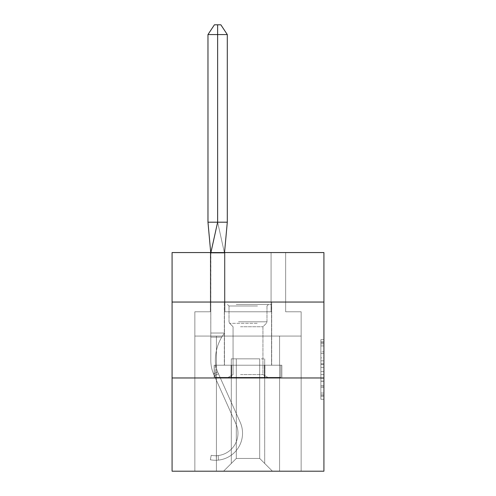 <?xml version="1.0" encoding="UTF-8"?>
<svg xmlns="http://www.w3.org/2000/svg" width="496" height="496" viewBox="0 0 496 496"><rect width="100%" height="100%" fill="white"/><g stroke="black" fill="none" stroke-linecap="round" stroke-linejoin="round"><path stroke-width="0.37" stroke-dasharray="2.48 1.86" d="M320.881 357.845L320.881 367.381L323.919 367.381L323.919 396.298L323.919 342.643L323.919 367.381L320.881 367.381L320.881 341.75L320.881 399.28L320.881 339.661L320.881 395.101L323.919 395.101L320.881 395.101L323.919 395.101L320.881 395.101L320.881 385.566L320.881 399.28L323.919 399.28L323.919 339.661L323.919 394.952L323.919 371.554L320.881 371.554L323.919 371.554L323.919 385.566L323.919 343.833L320.881 343.833L323.919 343.833L323.919 399.28L323.919 342.643L323.919 399.28L320.881 399.28L320.881 339.661L323.919 339.661L323.919 342.643L323.919 339.661L323.919 342.643L323.919 339.661L323.919 341.75L323.919 339.661L320.881 339.661L320.881 343.833L323.919 343.833L320.881 343.833L320.881 357.845L323.919 357.845M271.684 302.052L271.684 365.217L224.316 365.217L271.684 365.217L224.316 365.217L271.684 365.217L271.684 302.052L224.316 302.052L224.316 365.217L224.316 302.052L271.684 302.052M323.919 302.052L172.081 302.052L172.081 252.557L323.919 252.557L323.919 302.052L172.081 302.052L323.919 302.052L323.919 471.2L172.081 471.2L172.081 377.971L323.919 377.971L172.081 377.971L172.081 302.052M323.919 363.804L323.919 360.828L323.919 363.804L320.881 363.804L320.881 351.807L320.881 387.128L320.881 378.262L323.919 378.262L320.881 378.262L320.881 399.28L323.919 399.28L320.881 399.28L323.919 399.28L320.881 399.28L320.881 339.661L323.919 339.661L320.881 339.661L323.919 339.661L320.881 339.661L320.881 363.804L323.919 363.804M259.693 458.447L259.693 358.844L259.693 458.447L259.693 358.844L259.693 458.447L259.693 358.844L259.693 458.447L259.693 358.844L259.693 458.447L259.693 358.844L259.693 458.447L259.693 358.844L259.693 458.447L272.447 471.2L301.14 471.2L194.86 471.2L272.447 471.2L259.693 458.447L259.693 358.844L264.703 358.844L236.307 358.844L236.307 458.447L236.307 358.844L236.307 458.447L236.307 358.844L236.307 458.447L236.307 358.844L236.307 458.447L236.307 358.844L236.307 458.447L236.307 358.844L236.307 458.447L236.307 358.844L231.297 358.844L259.693 358.844L259.693 458.447L272.447 471.2L259.693 458.447L259.693 358.844L236.307 358.844L236.307 458.447L223.553 471.2L194.86 471.2L223.553 471.2L194.86 471.2L223.553 471.2L236.307 458.447L236.307 358.844L231.297 358.844L259.693 358.844L259.693 458.447L272.447 471.2L259.693 458.447L259.693 358.844L236.307 358.844L236.307 458.447L223.553 471.2L236.307 458.447L236.307 358.844L231.297 358.844L259.693 358.844L259.693 458.447L272.447 471.2L259.693 458.447L259.693 358.844L236.307 358.844L236.307 458.447L223.553 471.2L236.307 458.447L236.307 358.844L231.297 358.844L259.693 358.844L259.693 458.447L272.447 471.2L259.693 458.447L259.693 358.844L236.307 358.844L236.307 458.447L223.553 471.2L236.307 458.447L236.307 358.844L231.297 358.844L259.693 358.844L259.693 458.447L272.447 471.2L259.693 458.447L272.447 471.2L259.693 458.447L236.307 458.447L223.553 471.2L236.307 458.447L259.693 458.447L259.693 358.844L236.307 358.844L236.307 458.447L236.307 358.844L236.307 458.447L223.553 471.2L236.307 458.447L223.553 471.2L236.307 458.447L236.307 358.844L259.693 358.844L236.307 358.844L259.693 358.844L259.693 458.447M301.14 471.2L279.583 471.2L301.14 471.2L301.14 311.773L285.653 311.773L285.653 252.557L271.076 252.557L271.076 311.773L224.924 311.773L224.924 252.557L210.347 252.557L210.347 311.773L194.86 311.773L194.86 471.2L216.417 471.2L194.86 471.2L194.86 336.065L216.417 336.065L194.86 336.065L194.86 471.2L194.86 336.065L194.86 471.2L194.86 336.065L194.86 471.2L194.86 336.065L194.86 471.2L194.86 336.065L194.86 471.2L194.86 336.065L216.417 336.065L216.417 471.2L216.417 336.065L279.583 336.065L216.417 336.065L216.417 471.2L216.417 336.065L194.86 336.065L216.417 336.065L216.417 471.2L216.417 336.065L279.583 336.065L279.583 471.2L279.583 336.065L301.14 336.065L301.14 471.2L301.14 311.773L285.653 311.773L285.653 252.557L271.076 252.557L271.076 311.773L224.924 311.773L224.924 252.557L210.347 252.557L210.347 311.773L194.86 311.773L194.86 336.065L216.417 336.065L216.417 471.2L216.417 336.065L194.86 336.065L216.417 336.065L216.417 471.2L216.417 336.065L279.583 336.065L279.583 471.2L279.583 336.065L216.417 336.065L216.417 471.2L216.417 336.065L194.86 336.065L216.417 336.065L216.417 471.2L216.417 336.065L279.583 336.065L279.583 471.2L279.583 336.065L301.14 336.065L194.86 336.065L301.14 336.065L279.583 336.065L279.583 471.2L279.583 336.065L216.417 336.065L216.417 471.2L216.417 336.065L194.86 336.065L194.86 311.773L194.86 336.065L301.14 336.065L301.14 311.773L285.653 311.773L285.653 252.557L271.076 252.557L271.076 311.773L224.924 311.773L224.924 252.557L210.347 252.557L210.347 311.773L194.86 311.773L194.86 336.065L301.14 336.065L301.14 471.2L301.14 311.773L285.653 311.773L285.653 252.557L271.076 252.557L271.076 311.773L224.924 311.773L224.924 252.557L210.347 252.557L210.347 311.773L194.86 311.773L194.86 336.065L301.14 336.065L301.14 311.773L285.653 311.773L285.653 252.557L271.076 252.557L271.076 311.773L224.924 311.773L224.924 252.557L210.347 252.557L210.347 311.773L194.86 311.773L194.86 336.065L301.14 336.065L301.14 471.2L301.14 311.773L285.653 311.773L285.653 252.557L271.076 252.557L271.076 311.773L224.924 311.773L224.924 252.557L210.347 252.557L210.347 311.773L194.86 311.773L194.86 336.065L301.14 336.065L301.14 311.773L285.653 311.773L285.653 252.557L271.076 252.557L271.076 311.773L224.924 311.773L224.924 252.557L210.347 252.557L210.347 311.773L194.86 311.773L194.86 336.065L301.14 336.065L301.14 471.2L301.14 311.773L285.653 311.773L285.653 252.557L271.076 252.557L271.076 311.773L224.924 311.773L224.924 252.557L210.347 252.557L210.347 311.773L194.86 311.773L194.86 336.065L301.14 336.065L301.14 311.773L285.653 311.773L285.653 252.557L271.076 252.557L271.076 311.773L224.924 311.773L224.924 252.557L210.347 252.557L210.347 311.773L194.86 311.773L194.86 336.065L301.14 336.065L301.14 471.2L301.14 311.773L285.653 311.773L285.653 252.557L271.076 252.557L271.076 311.773L224.924 311.773L224.924 252.557L210.347 252.557L210.347 311.773L194.86 311.773L194.86 336.065L301.14 336.065L301.14 311.773L285.653 311.773L285.653 252.557L271.076 252.557L271.076 311.773L224.924 311.773L224.924 252.557L210.347 252.557L210.347 311.773L194.86 311.773L210.347 311.773L210.347 252.557L224.924 252.557L224.924 311.773L271.076 311.773L271.076 252.557L285.653 252.557L285.653 311.773L301.14 311.773L301.14 471.2M301.14 336.065L194.86 336.065L216.417 336.065L216.417 471.2L216.417 336.065L279.583 336.065L279.583 471.2L279.583 336.065L301.14 336.065L279.583 336.065L279.583 471.2L279.583 336.065L216.417 336.065L216.417 471.2L216.417 336.065L216.417 471.2L216.417 336.065L279.583 336.065L279.583 471.2L279.583 336.065L301.14 336.065L279.583 336.065L279.583 471.2L279.583 336.065L216.417 336.065L216.417 471.2L216.417 336.065L279.583 336.065L279.583 471.2L279.583 336.065L301.14 336.065L279.583 336.065L279.583 471.2L279.583 336.065L279.583 471.2L279.583 336.065L301.14 336.065L279.583 336.065L279.583 471.2L279.583 336.065L301.14 336.065M231.297 358.844L231.297 463.456L231.297 358.844M264.703 358.844L264.703 463.456L264.703 358.844M231.08 377.971L281.84 377.971L214.16 377.971L231.08 377.971L231.08 365.217L214.16 365.217L281.84 365.217L231.08 365.217L231.08 377.971L231.08 365.217L264.92 365.217L264.92 377.971L281.84 377.971L264.92 377.971L264.92 365.217L281.84 365.217L281.84 377.971L281.84 365.217L214.16 365.217L214.16 377.971L214.16 365.217L231.08 365.217L231.08 377.971M172.081 377.971L323.919 377.971M320.881 367.381L323.919 367.381L320.881 367.381M320.881 341.75L320.881 339.661L320.881 341.75L323.919 341.75L320.881 341.75M320.881 386.979L320.881 374.536L320.881 386.979L323.919 386.979L320.881 386.979M320.881 374.536L320.881 371.554L323.919 371.554L320.881 371.554L320.881 374.536L323.919 374.536L320.881 374.536M320.881 351.807L320.881 343.833L320.881 351.807L323.919 351.807L320.881 351.807M320.881 339.661L323.919 339.661L320.881 339.661L320.881 342.643L320.881 339.661L323.919 339.661M320.881 399.28L323.919 399.28L320.881 399.28L320.881 396.298L320.881 399.28M264.92 365.217L264.92 377.971L264.92 365.217M221.495 222.189L207.973 222.189L217.632 222.189L224.465 253.01L210.8 253.01L210.8 333.027L224.465 333.027L210.8 333.027L210.8 253.01L224.465 253.01L210.8 253.01L210.8 333.027L224.465 333.027L210.8 333.027L210.8 337.131L221.724 337.131A45.551 45.551 0 0 0 215.357 360.356A30.368 30.368 0 0 0 218.017 372.787L240.169 422.183A27.026 27.026 0 0 1 218.389 460.114A27.026 27.026 0 0 0 240.169 422.183L218.469 373.798L214.309 375.664L213.857 374.647A34.925 34.925 0 0 1 210.8 360.356L210.8 337.131L221.724 337.131A45.551 45.551 0 0 0 215.357 360.356A30.368 30.368 0 0 0 218.017 372.787L240.169 422.183L217.67 371.994L218.469 373.798L214.309 375.664L236.009 424.043A22.469 22.469 0 0 1 218.234 455.545A22.469 22.469 0 0 0 236.009 424.043L213.857 374.647A34.925 34.925 0 0 1 210.8 360.356L210.8 337.131L221.724 337.131A45.551 45.551 0 0 0 215.357 360.356A30.368 30.368 0 0 0 218.017 372.787L240.169 422.183A27.026 27.026 0 0 1 218.389 460.114A27.026 27.026 0 0 0 240.169 422.183A27.026 27.026 0 0 1 216.417 460.251L216.262 455.7A22.469 22.469 0 0 0 236.009 424.043L213.857 374.647A34.925 34.925 0 0 1 210.8 360.356L210.8 337.131L221.724 337.131A45.551 45.551 0 0 0 215.357 360.356A30.368 30.368 0 0 0 218.017 372.787L240.169 422.183A27.026 27.026 0 0 1 218.389 460.114A27.026 27.026 0 0 0 240.169 422.183A27.026 27.026 0 0 1 216.417 460.251L216.262 455.7L216.417 460.251A27.026 27.026 0 0 1 210.347 459.767L211.215 455.297A22.469 22.469 0 0 0 216.262 455.7L216.417 460.251A27.026 27.026 0 0 1 210.347 459.767L211.215 455.297A22.469 22.469 0 0 0 236.009 424.043L213.516 373.86L236.009 424.043A22.469 22.469 0 0 1 218.234 455.545L218.389 460.114C215.847 460.307 215.847 460.307 218.389 460.114C215.847 460.307 215.847 460.307 218.389 460.114C215.847 460.307 215.847 460.307 218.389 460.114C215.847 460.307 215.847 460.307 218.389 460.114C215.847 460.307 215.847 460.307 218.389 460.114C215.847 460.307 215.847 460.307 218.389 460.114C215.847 460.307 215.847 460.307 218.389 460.114C215.847 460.307 215.847 460.307 218.389 460.114C215.847 460.307 215.847 460.307 218.389 460.114C215.847 460.307 215.847 460.307 218.389 460.114C215.847 460.307 215.847 460.307 218.389 460.114C215.847 460.307 215.847 460.307 218.389 460.114L218.234 455.545C215.692 455.762 215.692 455.762 218.234 455.545C215.692 455.762 215.692 455.762 218.234 455.545C215.692 455.762 215.692 455.762 218.234 455.545C215.692 455.762 215.692 455.762 218.234 455.545C215.692 455.762 215.692 455.762 218.234 455.545C215.692 455.762 215.692 455.762 218.234 455.545C215.692 455.762 215.692 455.762 218.234 455.545C215.692 455.762 215.692 455.762 218.234 455.545C215.692 455.762 215.692 455.762 218.234 455.545C215.692 455.762 215.692 455.762 218.234 455.545C215.692 455.762 215.692 455.762 218.234 455.545C215.692 455.762 215.692 455.762 218.234 455.545A22.469 22.469 0 0 0 236.009 424.043L213.857 374.647A34.925 34.925 0 0 1 210.8 360.356L210.8 337.131L221.724 337.131A45.551 45.551 0 0 0 215.357 360.356A30.368 30.368 0 0 0 218.017 372.787L240.169 422.183A27.026 27.026 0 0 1 216.417 460.251L216.262 455.7A22.469 22.469 0 0 0 236.009 424.043L213.857 374.647A34.925 34.925 0 0 1 210.8 360.356L210.8 337.131L221.724 337.131A45.551 45.551 0 0 0 215.357 360.356A45.551 45.551 0 0 1 221.724 337.131L224.465 333.027L224.465 253.01L224.465 333.027L221.724 337.131L224.465 333.027L210.8 333.027L210.719 252.557L217.632 222.189L207.973 222.189L217.632 222.189L224.465 253.01L210.8 253.01L224.465 253.01L224.465 333.027L221.724 337.131L224.465 333.027L224.465 253.01L224.465 333.027L221.724 337.131L224.465 333.027L221.724 337.131L224.465 333.027L221.724 337.131L224.465 333.027L224.465 253.01L210.8 253.01L217.632 222.189L207.973 222.189L217.632 222.189L217.632 34.571L227.298 34.571L227.298 222.189L217.632 222.189L227.298 222.189L217.632 222.189L224.465 253.01L227.298 222.189L207.973 222.189L207.973 34.571L217.632 34.571L217.632 24.8L220.856 24.8L214.415 24.8L217.632 24.8L217.632 34.571L207.973 34.571L214.415 24.8L220.856 24.8L214.415 24.8L217.632 24.8L217.632 34.571L227.298 34.571L220.856 24.8L214.415 24.8L217.632 24.8L217.632 34.571L217.632 24.8L220.856 24.8L214.415 24.8L217.632 24.8L217.632 34.571L207.973 34.571L227.298 34.571L217.632 34.571L217.632 24.8L220.856 24.8L214.415 24.8L207.973 34.571L217.632 34.571L207.973 34.571L214.415 24.8L207.973 34.571L227.298 34.571L227.298 222.189L217.632 222.189L217.632 24.8L217.632 34.571L207.973 34.571L227.298 34.571L220.856 24.8L227.298 34.571L217.632 34.571L217.632 24.8L214.415 24.8L207.973 34.571L217.632 34.571L207.973 34.571L207.973 222.189L227.298 222.189L217.632 222.189L224.465 253.01L210.8 253.01L217.632 222.189L207.973 222.189L217.632 222.189L217.632 34.571L227.298 34.571L227.298 222.189L224.465 253.01L224.465 333.027L224.465 253.01L210.8 253.01L224.465 253.01L224.465 333.027L210.8 333.027L210.8 253.01L210.8 337.131L210.8 253.01L217.632 222.189L227.298 222.189L224.465 253.01L210.8 253.01L224.465 253.01L224.465 333.027L221.724 337.131A45.551 45.551 0 0 0 215.357 360.356A30.368 30.368 0 0 0 218.017 372.787L240.169 422.183A27.026 27.026 0 0 1 216.417 460.251L216.262 455.7A22.469 22.469 0 0 0 236.009 424.043L213.857 374.647A34.925 34.925 0 0 1 210.8 360.356L210.8 253.01L210.8 337.131L210.8 253.01L217.632 222.189L224.465 253.01L227.298 222.189L227.298 34.571L217.632 34.571L217.632 24.8M237.751 304.482L268.497 304.482L237.751 304.482M257.492 306.001L229.022 306.001L257.492 306.001M238.13 377.363L267.741 377.363L238.13 377.363M240.529 374.598L262.942 374.598L240.529 374.598M240.529 326.74L262.942 326.74L240.529 326.74M236.232 304.482L271.535 304.482L236.232 304.482M236.232 365.217L271.535 365.217L236.232 365.217M231.607 365.217L280.786 365.217L215.214 365.217L231.607 365.217L231.607 377.363L280.786 377.363L215.214 377.363L280.786 377.363L215.214 377.363L231.607 377.363L231.607 365.217L264.393 365.217L264.393 377.363L264.393 365.217L280.786 365.217L280.786 377.363L280.786 365.217L215.214 365.217L215.214 377.363L215.214 365.217L231.607 365.217L231.607 377.363L231.607 365.217M264.393 365.217L264.393 377.363L264.393 365.217M211.215 455.297A22.469 22.469 0 0 0 216.262 455.7L216.417 460.251A27.026 27.026 0 0 1 210.347 459.767L211.215 455.297A22.469 22.469 0 0 0 216.262 455.7L216.417 460.251A27.026 27.026 0 0 1 210.347 459.767L211.215 455.297A22.469 22.469 0 0 0 236.009 424.043L213.857 374.647A34.925 34.925 0 0 1 210.8 360.356L210.8 333.027L210.8 360.356L210.8 337.131L221.724 337.131L210.8 337.131L210.8 360.356L210.8 337.131L221.724 337.131A45.551 45.551 0 0 0 215.357 360.356A30.368 30.368 0 0 0 218.017 372.787L240.169 422.183A27.026 27.026 0 0 1 216.417 460.251L216.262 455.7A22.469 22.469 0 0 0 236.009 424.043L213.857 374.647A34.925 34.925 0 0 1 210.8 360.356L210.8 337.131L221.724 337.131A45.551 45.551 0 0 0 215.357 360.356A30.368 30.368 0 0 0 218.017 372.787L240.169 422.183A27.026 27.026 0 0 1 216.417 460.251L216.262 455.7L216.417 460.251A27.026 27.026 0 0 1 210.347 459.767L211.215 455.297A22.469 22.469 0 0 0 216.262 455.7L216.417 460.251A27.026 27.026 0 0 1 210.347 459.767L211.215 455.297A22.469 22.469 0 0 0 236.009 424.043L213.857 374.647A34.925 34.925 0 0 1 210.8 360.356A34.925 34.925 0 0 0 213.857 374.647L213.516 373.86L213.857 374.647A34.925 34.925 0 0 1 210.8 360.356A34.925 34.925 0 0 0 213.857 374.647L236.009 424.043A22.469 22.469 0 0 1 218.234 455.545A22.469 22.469 0 0 0 236.009 424.043A22.469 22.469 0 0 1 216.262 455.7L216.417 460.251L216.262 455.7A22.469 22.469 0 0 0 236.009 424.043L214.309 375.664L236.009 424.043A22.469 22.469 0 0 1 218.234 455.545A22.469 22.469 0 0 0 236.009 424.043A22.469 22.469 0 0 1 216.262 455.7L216.417 460.251A27.026 27.026 0 0 1 210.347 459.767L211.215 455.297A22.469 22.469 0 0 0 216.262 455.7L216.417 460.251A27.026 27.026 0 0 1 210.347 459.767L211.215 455.297A22.469 22.469 0 0 0 236.009 424.043L214.309 375.664L236.009 424.043A22.469 22.469 0 0 1 218.234 455.545A22.469 22.469 0 0 0 236.009 424.043A22.469 22.469 0 0 1 216.262 455.7L216.417 460.251L216.262 455.7A22.469 22.469 0 0 1 211.215 455.297A22.469 22.469 0 0 0 216.262 455.7L216.417 460.251A27.026 27.026 0 0 1 210.347 459.767L211.215 455.297A22.469 22.469 0 0 0 216.262 455.7L216.417 460.251A27.026 27.026 0 0 1 210.347 459.767L211.215 455.297M227.298 34.571L217.632 34.571L217.632 222.189L227.298 222.189L227.298 34.571L220.856 24.8L227.298 34.571L217.632 34.571L217.632 222.189L207.973 222.189L207.973 34.571M240.169 422.183L218.469 373.798L214.309 375.664L236.009 424.043A22.469 22.469 0 0 1 218.234 455.545A22.469 22.469 0 0 0 236.009 424.043L214.309 375.664L218.469 373.798L214.309 375.664L218.469 373.798L214.309 375.664L218.469 373.798L214.309 375.664L218.469 373.798L240.169 422.183A27.026 27.026 0 0 1 210.347 459.767A27.026 27.026 0 0 0 216.417 460.251L216.262 455.7L216.417 460.251A27.026 27.026 0 0 0 240.169 422.183L218.469 373.798L240.169 422.183A27.026 27.026 0 0 1 216.417 460.251A27.026 27.026 0 0 0 240.169 422.183L218.017 372.787L240.169 422.183A27.026 27.026 0 0 1 216.417 460.251A27.026 27.026 0 0 0 240.169 422.183L217.67 371.994L240.169 422.183A27.026 27.026 0 0 1 218.389 460.114A27.026 27.026 0 0 0 240.169 422.183A27.026 27.026 0 0 1 218.389 460.114A27.026 27.026 0 0 0 240.169 422.183A27.026 27.026 0 0 1 218.389 460.114A27.026 27.026 0 0 0 240.169 422.183M210.881 252.557L210.8 333.027L224.465 333.027L210.8 333.027L224.465 333.027L224.465 253.01L227.298 222.189L217.632 222.189L217.632 34.571M217.632 222.189L224.465 253.01L224.465 333.027L210.8 333.027L210.8 253.01L224.465 253.01L224.539 252.557M215.357 360.356A30.368 30.368 0 0 0 218.017 372.787A30.368 30.368 0 0 1 215.357 360.356A30.368 30.368 0 0 0 218.017 372.787A30.368 30.368 0 0 1 215.357 360.356A45.551 45.551 0 0 1 221.724 337.131A45.551 45.551 0 0 0 215.357 360.356M224.465 333.027L210.8 333.027L224.465 333.027M221.724 337.131L210.8 337.131L221.724 337.131M320.881 385.566L323.919 385.566L320.881 385.566M320.881 381.095L323.919 381.095M320.881 353.375L323.919 353.375L320.881 353.375M320.881 342.643L323.919 342.643M320.881 396.298L323.919 396.298M320.881 393.018L323.919 393.018M320.881 345.923L323.919 345.923M320.881 364.405L323.919 364.405L320.881 364.405M320.881 381.244L323.919 381.244L320.881 381.244M320.881 387.128L323.919 387.128L320.881 387.128M320.881 360.828L323.919 360.828L320.881 360.828M238.508 321.823L266.978 321.823L238.508 321.823M257.176 323.324L229.642 323.324L257.176 323.324M214.309 375.664L218.469 373.798L214.309 375.664M320.881 394.952L323.919 394.952M320.881 395.101L323.919 395.101M320.881 343.833L323.919 343.833M213.516 373.86L217.67 371.994L213.516 373.86M266.978 306.001L268.497 304.482L266.978 306.001L266.978 321.823L266.358 323.324L262.942 326.74L262.942 374.598L267.741 377.363L262.942 374.598L262.942 326.74L266.358 323.324L266.978 321.823L266.978 306.001M224.465 304.482L224.465 365.217L224.465 304.482M271.535 304.482L271.535 365.217L271.535 304.482M229.022 321.823L229.022 306.001L227.503 304.482L229.022 306.001L229.022 321.823L229.642 323.324L233.058 326.74L233.058 374.598L228.259 377.363L233.058 374.598L233.058 326.74L229.642 323.324L229.022 321.823"/><path stroke-width="0.74" d="M172.081 302.052L323.919 302.052L323.919 252.557L172.081 252.557L172.081 471.2L323.919 471.2L323.919 377.971L172.081 377.971M323.919 377.971L323.919 302.052M224.539 252.557L227.298 222.189L227.298 34.571L217.632 34.571L217.632 222.189L227.298 222.189L221.495 222.189M217.632 24.8L217.632 222.189L207.973 222.189L210.719 252.557L207.973 222.189L210.719 252.557L207.973 222.189L210.719 252.557L207.973 222.189L207.973 34.571L214.415 24.8L220.856 24.8L227.298 34.571M217.632 34.571L217.632 222.189L217.632 34.571L217.632 222.189L217.632 34.571L207.973 34.571M210.8 253.01L217.632 222.189"/></g></svg>
